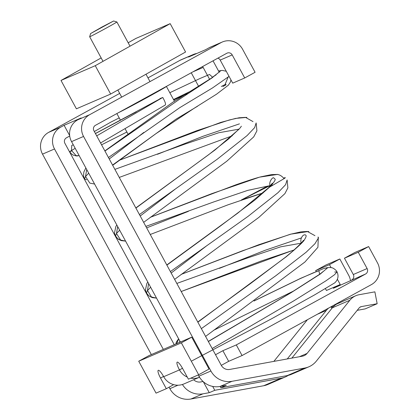 <?xml version="1.0" encoding="UTF-8"?>
<svg xmlns="http://www.w3.org/2000/svg" width="420" height="420" viewBox="0 0 420 420"><rect width="100%" height="100%" fill="white"/><g stroke="black" fill="none" stroke-linecap="round" stroke-linejoin="round"><path stroke-width="0.63" d="M128.173 42.767L135.928 38.414L170.184 23.646L185.582 52.007L110.654 94.048L76.403 108.811L61.005 80.456L101.162 57.923M170.184 23.646L95.261 65.688L61.005 80.456M95.261 65.688L110.654 94.048M159.904 98.6L162.246 97.687M95.419 133.502L162.073 97.792M110.806 122.147L94.343 131.523L110.822 122.136L119.212 117.899M73.243 144.722L72.728 143.771M161.963 97.797L95.445 133.56L136.206 111.888M73.269 144.769L71.741 145.478L71.521 150.538L76.267 155.768L79.144 155.589M194.602 89.276L173.502 99.519M71.62 150.938L69.699 151.709L71.5 150.46M101.561 144.821L126.882 132.032M221.314 86.478L225.026 84.588L228.097 77.201M96.7 135.865L162.766 97.451C165.317 102.044 166.1 104.601 165.102 105.115L100.558 142.973M187.299 93.623L173.78 100.028M212.625 77.243L209.528 74.466L200.125 78.435L169.806 92.715M112.55 165.06L175.675 119.385L197.6 106.223M143.834 132.405L109.247 158.975M221.051 70.486L212.09 77.858L180.08 98.847L104.942 151.048M86.709 169.528L85.538 176.4L84.556 179.078L86.588 179.76M229.042 76.367L212.525 87.927L179.86 107.599L108.46 157.521M88.694 173.177L85.559 176.536L89.796 183.094L94.6 184.06M253.008 121.606L245.485 117.364L239.101 117.779L229.331 119.968L196.817 130.678L119.18 160.346M157.442 154.297L203.212 136.211L239.447 123.863M119.264 177.424L232.228 135.828M239.132 129.134L218.757 132.752L184.511 144.265L114.891 169.365M115.826 236.439L115.526 236.114L116.503 233.431L119.658 230.213M139.424 214.557L217.192 159.248L247.086 135.597L254.636 127.643L256.147 122.924L256.909 130.814L253.717 136.899L226.737 161.259L143.656 222.343M175.224 189.131L140.212 216.006M270.155 186.175L270.007 185.651L247.816 190.344L213.811 201.905L145.856 226.401M150.155 217.376L236.035 184.742C249.139 180.222 257.623 177.539 261.497 176.689L271.451 174.605L276.917 174.447C279.337 174.568 281.579 175.807 283.642 178.154C285.789 177.308 285.878 177.503 283.909 178.742L269.598 187.1L254.714 200.161L220.804 225.719L166.887 265.141M116.524 233.572L120.661 240.072L125.57 241.096L121.328 240.613L117.731 238.686L115.647 236.124M270.102 186.165L269.057 186.076L241.658 199.815M188.422 211.323L146.659 227.882M116.828 224.994L115.826 226.595L114.502 232.895L115.526 236.114L118.267 239.201L121.254 240.634L125.575 241.106M146.795 293.47L146.496 293.144L147.472 290.467L151.447 296.977L156.534 298.121L152.177 297.612L148.727 295.748L146.612 293.155M294.441 249.858L260.699 261.203L181.209 291.517L294.163 249.9M301.403 237.925L265.172 250.268L219.387 268.359M270.191 186.485L269.598 187.1C273.709 182.684 275.552 180.038 275.126 179.161L273.614 177.791C272.632 177.14 268.7 181.687 270.018 185.645M206.189 246.167L171.181 273.042M314.947 235.672L307.282 231.425L300.836 231.877L290.992 234.108L258.799 244.724L181.109 274.418M241.946 199.71L263.198 192.864M147.494 290.603L150.628 287.243M170.394 271.593L248.162 216.284L278.056 192.633L285.6 184.679L287.117 179.954L287.868 187.892L284.902 193.636L258.888 217.371L174.62 279.379M286.262 256.725L197.862 322.187M301.067 243.201L280.691 246.823L246.446 258.332L176.82 283.437M179.865 341.093L179.471 342.442M318.533 237.946L318.082 236.985L318.266 238.234L314.911 243.779L306.175 252.194L275.882 275.693L201.359 328.624M294.094 290.776L213.612 330.293M319.651 274.281L318.895 270.753L313.294 272.827L299.607 278.906L253.974 301.03M176.657 343.655L178.406 339.502M191.861 360.901L271.299 318.932L314.417 294.998L334.819 282.818M327.905 267.561L320.24 274.082L290.861 292.834L208.367 341.539M334.693 272.029L337.034 271.892L334.509 274.733L325.952 280.812L294.026 300.704L212.163 348.521M90.93 33.374L113.594 21L101.997 27.011L90.93 33.374M130.027 46.179L116.886 21.977A15.482 0.304 151.5 0 1 116.886 21.977A15.482 0.304 151.5 0 1 104.874 28.843A15.482 0.304 151.5 0 1 90.006 36.64A15.482 0.304 151.5 0 1 89.67 36.75A15.482 0.304 151.5 0 1 89.665 36.745L103.016 61.336M299.366 356.738L307.072 353.414L349.87 300.242A16.139 15.766 66.7 0 1 355.803 295.727A16.139 15.766 66.7 0 1 359.142 294.719L374.876 291.848L377.16 303.723L361.431 306.59A4.032 3.943 -113.3 0 0 359.111 307.97L316.312 361.142A20.171 19.709 66.7 0 1 308.899 366.786L291.375 374.341A20.171 19.709 66.7 0 1 287.201 375.601L304.726 368.046L232.003 381.308L220.007 386.479A20.171 19.709 -113.3 0 1 198.912 376.173L198.24 374.939M288.267 375.375A20.171 19.709 -113.3 0 1 285.38 376.924A20.171 19.709 -113.3 0 1 281.206 378.189L214.793 390.296L209.265 392.679L203.322 381.733M182.427 384.494A20.171 19.709 66.7 0 0 202.96 393.829L209.265 392.679M285.38 376.924L267.86 384.479A20.171 19.709 -113.3 0 1 263.681 385.739L190.964 399A20.171 19.709 -113.3 0 1 169.864 388.694L169.055 387.198M287.201 375.601L220.789 387.713L226.312 385.329L220.007 386.479M328.692 308.038A16.139 15.766 -113.3 0 0 326.351 310.38L287.264 358.943M307.398 319.72L273.856 361.389M291.853 358.103L332.351 307.797A16.139 15.766 66.7 0 1 336.84 303.991L342.368 301.613A16.139 15.766 -113.3 0 1 343.807 300.899L355.803 295.727M193.662 379.738A8.069 7.886 66.7 0 0 200.671 381.959L203.086 381.518M307.072 353.414A8.069 7.886 -113.3 0 1 302.437 356.176L229.719 369.437A8.069 7.886 -113.3 0 1 221.277 365.311L93.923 130.757A4.032 3.943 -113.3 0 1 95.456 125.312L226.816 53.261A4.032 3.943 -113.3 0 1 232.197 54.91L244.718 77.968L255.087 72.277L242.571 49.224A16.139 15.766 66.7 0 0 222.353 41.99A16.139 15.766 66.7 0 0 221.041 42.63L209.044 47.801A16.139 15.766 -113.3 0 1 210.357 47.161L222.353 41.99M304.726 368.046A20.171 19.709 66.7 0 0 308.899 366.786M212.683 386.411L214.793 390.296M220.789 387.713L220.112 386.458M331.847 308.422L330.96 306.794M222.899 86.52L226.044 84.798L225.677 84.126M219.266 72.324L213.523 61.745A16.139 15.766 66.7 0 0 212.998 60.842M331.102 307.057L333.38 306.642M209.622 79.349L203.154 67.431A4.032 3.943 66.7 0 0 202.54 66.581M191.247 72.77L198.786 86.651M196.849 53.466A16.139 15.766 66.7 0 0 193.305 54.511A16.139 15.766 66.7 0 0 191.998 55.151L188.538 57.047L205.59 49.697L209.044 47.801M147.982 77.884L180.002 60.323A16.139 15.766 -113.3 0 1 181.309 59.682L193.305 54.511M180.385 342.048L71.558 141.614A16.139 15.766 -113.3 0 1 77.684 119.852L81.144 117.957L64.092 125.307L60.638 127.202A16.139 15.766 66.7 0 0 54.511 148.964L163.333 349.398M151.337 354.569L42.515 154.135A16.139 15.766 -113.3 0 1 48.641 132.374L119.684 93.403M69.715 136.022L66.413 137.834A4.032 3.943 66.7 0 0 64.88 143.278L174.242 344.694M198.912 376.173L210.908 371.002L83.554 136.442L71.558 141.614M210.908 371.002A20.171 19.709 66.7 0 0 232.003 381.308M77.684 119.852L89.68 114.681L221.041 42.63M89.68 114.681A16.139 15.766 66.7 0 0 83.554 136.442M244.718 77.968L232.717 83.139L220.201 60.086A4.032 3.943 -113.3 0 0 217.896 58.154M377.16 303.723L365.164 308.894L357.2 310.349M69.657 135.55L64.092 125.307M163.532 376.425L160.534 378.068A8.069 1.712 61.3 0 1 158.23 370.314A8.069 1.712 61.3 0 1 163.69 376.709A16.139 15.766 66.7 0 0 183.908 383.943L199.516 377.213A16.139 15.766 -113.3 0 1 190.79 378.152M187.268 377.081A16.139 15.766 -113.3 0 1 179.477 369.905A8.069 1.712 61.3 0 1 177.172 362.15A8.069 1.712 61.3 0 1 182.632 368.545L188.407 379.176L198.665 374.756L181.346 342.851L191.714 337.16L149.095 355.535L138.726 361.226L181.346 342.851M222.884 350.695L228.659 361.331L242.072 355.546L371.359 284.634A16.139 15.766 66.7 0 0 377.486 262.868L368.634 246.561L358.265 252.252L367.117 268.559A4.032 3.943 -113.3 0 1 365.584 273.998L236.297 344.915L222.884 350.695L215.534 354.727M365.584 273.998L333.322 288.314L340.237 284.524L326.424 290.477L325.437 288.661M228.659 361.331L221.303 365.363M242.072 355.546L236.297 344.915M331.055 267.613L329.453 264.668L339.827 258.983L326.014 264.936L315.646 270.627L316.103 271.467M368.634 246.561L354.821 252.52L344.453 258.206L353.304 274.512L367.117 268.559M358.265 252.252L344.453 258.206M198.665 374.756L209.039 369.065L191.714 337.16M160.534 378.068L166.309 388.705L156.046 393.131L138.726 361.226M329.453 264.668L315.646 270.627M340.237 284.524L337.349 279.211M350.49 280.66A16.139 15.766 66.7 0 0 348.679 275.289L339.827 258.983M351.771 279.951A4.032 3.943 66.7 0 0 353.304 274.512M173.686 384.657L166.309 388.705M75.196 148.323L71.521 150.538M239.174 129.092L214.946 150.024L135.907 208.084M117.679 226.559L116.503 233.431M241.736 199.763L267.598 186.076M148.617 283.547L147.472 290.467M301.135 243.212C300.373 239.999 301.088 237.353 303.287 235.284C304.553 234.675 305.366 234.633 305.713 235.163C306.526 235.557 306.169 236.964 304.647 239.395C304.206 241.08 297.964 246.944 285.925 256.998M318.266 238.234L317.924 247.286L304.904 262.022L205.59 336.42M166.383 86.41L166.399 86.431A28.24 0.557 151.5 0 1 146.554 97.829A28.24 0.557 151.5 0 1 118.65 112.592M263.681 385.739L281.206 378.189M202.96 393.829L190.964 399M326.351 310.38L317.31 314.281M349.87 300.242L332.351 307.797M361.431 306.59L359.835 307.277M203.154 67.431L193.011 71.804M191.998 55.151L180.002 60.323M54.511 148.964L42.515 154.135M169.864 388.694L177.959 385.203M48.641 132.374L60.638 127.202M232.197 54.91L220.201 60.086M163.69 376.709L179.477 369.905L182.474 368.261M69.699 151.709L71.001 153.484L72.986 154.991L76.283 155.941L77.963 155.883M176.636 118.776L197.164 106.486M226.275 71.269L222.374 70.408L218.862 70.912M246.908 117.38L235.662 118.398L220.768 122.409L119.264 160.282M215.68 75.295L216.337 74.324L211.134 78.298L172.715 102.312L104.858 150.896M85.859 167.958L83.843 172.022L83.538 175.922L84.556 179.078M112.686 165.312L156.088 133.56L194.46 108.066L216.584 94.164L228.391 85.155L230.375 82.115L230.969 79.916M150.245 234.486L228.233 204.729L263.135 192.916L241.348 199.957M277.756 174.4L259.571 177.146L211.601 193.725L150.229 217.319M241.369 126.2L240.151 127.937L228.622 138.952L208.598 154.739L135.828 207.931M270.994 185.126L272.339 183.23L268.28 188.092M308.852 231.452L290.556 234.176L242.56 250.761L181.198 274.355M272.171 185.703L272.097 184.391M268.821 187.535L237.82 213.087L166.792 264.962M147.793 282.025L146.795 283.626L145.467 289.921L146.496 293.144M303.303 240.266C303.639 240.77 299.99 244.508 292.357 251.48L285.227 257.413M178.621 338.798L176.358 342.022L175.87 343.991M334.882 282.744C337.901 279.841 338.977 276.124 337.034 271.892C336.683 270.926 335.564 269.803 333.685 268.532C332.11 267.414 329.506 267.22 325.878 267.96M285.553 257.15L250.525 283.547L197.762 321.998M254.268 300.82L300.657 278.329L323.421 268.669L327.894 267.561M323.332 271.383L319.925 274.082L290.414 293.029L208.299 341.407M116.86 113.573L120.346 119.989M125.081 128.714L127.88 133.87M166.399 86.431L174.468 101.294M149.998 81.596L145.992 74.219M121.7 97.12L117.842 90.017M90.641 33.464L89.665 36.745M113.594 21L116.881 21.971"/></g></svg>
